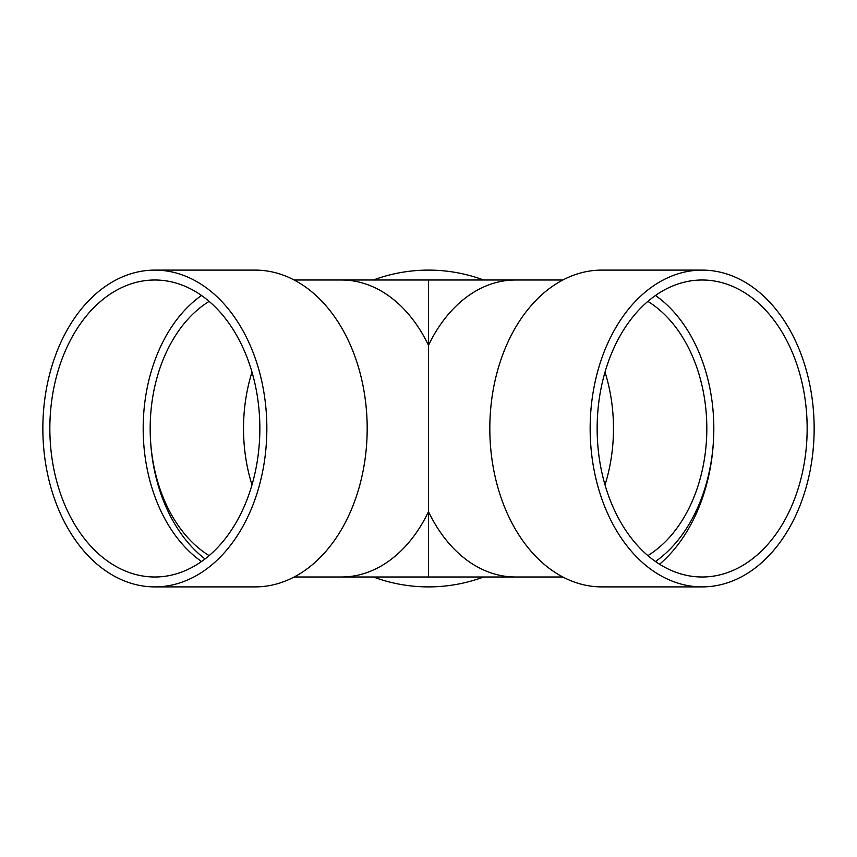<?xml version="1.0" encoding="UTF-8"?>
<svg xmlns="http://www.w3.org/2000/svg" width="857" height="857" viewBox="0 0 857 857"><rect width="100%" height="100%" fill="white"/><g stroke="black" fill="none" stroke-linecap="round" stroke-linejoin="round"><path stroke-width="1.29" d="M428.5 576.997L515.486 576.997A148.497 105.004 90 0 1 428.5 511.672A148.497 105.004 -90 0 1 341.514 576.997L428.5 576.997L428.5 345.328A148.497 105.004 -90 0 0 341.514 280.003L428.5 280.003L428.5 345.328A148.497 105.004 90 0 1 515.486 280.003L428.5 280.003M373.384 280.003A158.395 158.395 0 0 1 483.616 280.003M483.616 576.997A158.395 158.395 0 0 1 373.384 576.997M150.179 428.5A148.497 105.004 -90 0 0 205.016 558.946M647.871 555.615A138.588 97.998 90 0 0 706.821 428.5A138.588 97.998 90 0 0 647.871 301.385M209.129 301.385A138.588 97.998 -90 0 0 150.179 428.5A138.588 97.998 -90 0 0 209.129 555.615M154.849 586.895L255.182 586.895A158.395 111.999 -90 0 0 367.182 428.5A158.395 111.999 -90 0 0 255.182 270.105L154.849 270.105A158.395 111.999 -90 0 0 42.85 428.5A158.395 111.999 -90 0 0 154.849 586.895A158.395 111.999 -90 0 0 266.848 428.5A158.395 111.999 -90 0 0 154.849 270.105M259.853 428.5A148.497 105.004 -90 0 0 154.849 280.003A148.497 105.004 -90 0 0 49.845 428.5A148.497 105.004 -90 0 0 154.849 576.997A148.497 105.004 -90 0 0 259.853 428.5M201.513 295.483A148.497 105.004 -90 0 0 143.183 428.5A148.497 105.004 -90 0 0 201.513 561.517M655.487 561.517A148.497 105.004 90 0 0 713.817 428.5A148.497 105.004 90 0 0 655.487 295.483M807.155 428.5A148.497 105.004 90 0 0 702.151 280.003A148.497 105.004 90 0 0 597.147 428.5A148.497 105.004 90 0 0 702.151 576.997A148.497 105.004 90 0 0 807.155 428.5M702.151 270.105L601.818 270.105A158.395 111.999 90 0 0 489.818 428.5A158.395 111.999 90 0 0 601.818 586.895L702.151 586.895A158.395 111.999 90 0 0 814.15 428.5A158.395 111.999 90 0 0 702.151 270.105A158.395 111.999 90 0 0 590.152 428.5A158.395 111.999 90 0 0 702.151 586.895M659.558 564.227A158.395 111.999 90 0 0 713.817 428.5M251.99 372.131A138.588 97.998 -90 0 0 251.99 484.869M605.01 484.869A138.588 97.998 90 0 0 613.483 428.5A138.588 97.998 90 0 0 605.01 372.131M515.486 576.997L562.845 576.997M515.486 280.003L562.845 280.003M341.514 280.003L294.155 280.003M341.514 576.997L294.155 576.997"/></g></svg>
